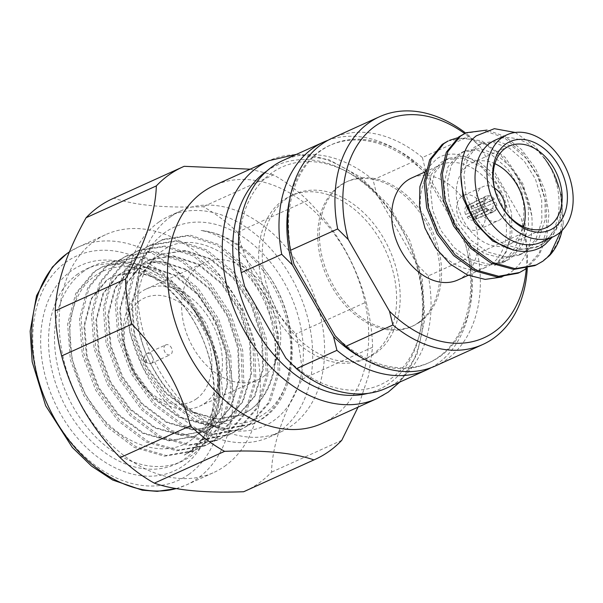 <?xml version="1.0" encoding="UTF-8"?>
<svg xmlns="http://www.w3.org/2000/svg" width="603" height="603" viewBox="0 0 603 603"><rect width="100%" height="100%" fill="white"/><g stroke="black" fill="none" stroke-linecap="round" stroke-linejoin="round"><path stroke-width="0.45" stroke-dasharray="3.02 2.26" d="M435.668 365.84A125.04 89.244 65.6 0 0 446.122 359.855A125.04 89.244 65.6 0 0 477.614 253.584L467.054 243.047L425.793 171.305L422.379 157.534L469.533 136.172L480.094 146.71L521.346 218.452L524.761 232.223L477.614 253.584M335.193 335.818A119.439 85.249 65.6 0 0 439.768 356.644A119.439 85.249 65.6 0 0 467.054 243.047M424.128 172.059L465.38 243.8L468.802 257.571L428.318 275.91L417.758 265.38L376.506 193.638L373.091 179.867L413.568 161.529L424.128 172.059A119.439 85.249 65.6 0 0 319.552 151.232A119.439 85.249 65.6 0 0 289.975 198.108M386.372 388.166A125.04 89.244 65.6 0 0 396.827 382.189A125.04 89.244 65.6 0 0 428.318 275.91M431.183 367.664A125.04 89.244 65.6 0 0 437.311 363.85A125.04 89.244 65.6 0 0 468.802 257.571M285.897 358.144A119.439 85.249 65.6 0 0 390.48 378.97A119.439 85.249 65.6 0 0 417.758 265.38M245.029 491.128A160.496 114.547 65.6 0 0 258.446 483.455A160.496 114.547 65.6 0 0 271.501 472.149C272.368 445.376 282.649 414.344 302.337 379.061A160.496 114.547 65.6 0 0 295.93 333.919C267.031 304.289 247.547 270.4 237.476 232.261A160.496 114.547 65.6 0 0 203.234 206.708C164.054 208.118 134.288 205.261 113.937 198.138A160.496 114.547 65.6 0 0 112.565 198.749M541.238 242.202A55.989 39.956 65.6 0 0 545.919 239.527A55.989 39.956 65.6 0 0 552.898 171.32A55.989 39.956 65.6 0 0 495.033 140.205M560.466 232.034L562.795 212.814L560.632 192.802L554.172 173.747L544.049 157.549A58.619 41.841 65.6 0 1 559.169 222.809L552.077 237.288M562.034 230.542A74.651 53.283 65.6 0 0 563.255 223.057C560.534 240.461 553.215 253.411 541.298 261.921L534.703 265.652M515.203 132.472L535.592 146.672L551.933 168.93L561.657 195.749L563.255 223.057M448.089 140.981L465.184 137.959L483.772 143.16L501.568 156.034L516.5 175.232C531.266 209.015 523.706 253.773 494.558 265.546A58.619 41.841 -114.4 0 0 506.912 207.967C498.696 168.893 459.056 142.843 436.662 158.928L426.035 169.865M501.915 277.011L509.173 273.461C526.14 261.71 533.685 242.474 531.816 215.738L522.944 183.84L504.93 157.134L481.548 140.74L457.624 137.786M531.816 215.738A74.651 53.283 65.6 0 0 516.5 175.232M464.762 133.436L483.727 130.565L504.206 137.642L523.216 153.78L537.929 176.732L546.167 203.392L546.657 230.09L539.18 253.17L524.633 269.473L518.037 273.204M526.2 268.757L539.15 255.137L546.959 236.165L548.911 213.801L544.886 190.292L535.396 168.109L521.527 149.506L504.817 136.391L487.096 130.082M491.151 264.34A55.989 39.956 65.6 0 0 498.123 196.133A55.989 39.956 65.6 0 0 440.258 165.018A55.989 39.956 65.6 0 0 435.577 167.694A55.989 39.956 65.6 0 0 428.605 235.901A55.989 39.956 65.6 0 0 486.47 267.016A55.989 39.956 65.6 0 0 491.151 264.34M457.896 279.958A55.989 39.956 65.6 0 0 462.576 277.282A55.989 39.956 65.6 0 0 469.549 209.075A55.989 39.956 65.6 0 0 411.683 177.968M418.188 322.771A79.317 56.607 65.6 0 0 428.07 226.14A79.317 56.607 65.6 0 0 346.099 182.068A79.317 56.607 65.6 0 0 339.466 185.86A79.317 56.607 65.6 0 0 329.585 282.49A79.317 56.607 65.6 0 0 411.563 326.562A79.317 56.607 65.6 0 0 418.188 322.771M419.854 322.01A79.317 56.607 65.6 0 0 429.735 225.386A79.317 56.607 65.6 0 0 347.765 181.315A79.317 56.607 65.6 0 0 341.132 185.106A79.317 56.607 65.6 0 0 331.251 281.729A79.317 56.607 65.6 0 0 413.228 325.808A79.317 56.607 65.6 0 0 419.854 322.01M372.089 354.82A89.576 63.933 65.6 0 0 383.244 245.692A89.576 63.933 65.6 0 0 290.661 195.915A89.576 63.933 65.6 0 0 283.176 200.204A89.576 63.933 65.6 0 0 272.013 309.331A89.576 63.933 65.6 0 0 364.596 359.109A89.576 63.933 65.6 0 0 372.089 354.82M375.661 353.2A89.576 63.933 65.6 0 0 386.817 244.072A89.576 63.933 65.6 0 0 294.234 194.294A89.576 63.933 65.6 0 0 286.749 198.583A89.576 63.933 65.6 0 0 275.586 307.711A89.576 63.933 65.6 0 0 368.169 357.489A89.576 63.933 65.6 0 0 375.661 353.2M322.01 423.472A130.632 93.239 65.6 0 0 332.931 417.223A130.632 93.239 65.6 0 0 349.205 258.076A130.632 93.239 65.6 0 0 214.186 185.49M302.337 379.061L372.586 347.23L368.667 375.217L358.046 407.146M372.586 347.23A160.496 114.547 65.6 0 0 366.179 302.095L295.93 333.919M237.476 232.261L307.718 200.437C336.617 230.067 356.109 263.956 366.179 302.095M307.718 200.437A160.496 114.547 65.6 0 0 273.476 174.885L203.234 206.708M250.17 169.187L273.476 174.885M224.58 466.315A130.632 93.239 65.6 0 0 240.853 307.168A130.632 93.239 65.6 0 0 105.842 234.575A130.632 93.239 65.6 0 0 94.92 240.823A130.632 93.239 65.6 0 0 78.639 399.97A130.632 93.239 65.6 0 0 213.658 472.564A130.632 93.239 65.6 0 0 224.58 466.315M71.569 270.687A112.904 80.583 65.6 0 0 61.122 414.902A112.904 80.583 65.6 0 0 183.636 465.576A112.904 80.583 65.6 0 0 194.076 321.361A112.904 80.583 65.6 0 0 71.569 270.687M77.915 273.905A107.311 76.589 65.6 0 0 64.551 404.628A107.311 76.589 65.6 0 0 175.458 464.257A107.311 76.589 65.6 0 0 184.428 459.124A107.311 76.589 65.6 0 0 197.799 328.401A107.311 76.589 65.6 0 0 86.892 268.772A107.311 76.589 65.6 0 0 77.915 273.905M83.87 271.207A107.311 76.589 65.6 0 0 70.506 401.93A107.311 76.589 65.6 0 0 181.405 461.559A107.311 76.589 65.6 0 0 190.382 456.426A107.311 76.589 65.6 0 0 203.746 325.703A107.311 76.589 65.6 0 0 92.847 266.074A107.311 76.589 65.6 0 0 83.87 271.207M275.443 362.162C272.812 383.772 264.272 399.804 249.823 410.251L242.074 414.653L217.389 418.957L190.887 411.321L166.179 392.832L146.597 366.127L134.786 334.966L132.298 303.784L139.376 276.95L154.918 258.265L162.162 254.089L185.423 250.426L210.485 258.71L233.791 277.855L251.941 305.193L262.32 336.979L263.39 368.81L254.896 396.292L237.914 415.648L230.173 420.05L205.472 424.361L178.993 416.726L154.285 398.236L134.71 371.561L122.899 340.431L120.389 309.233L127.459 282.362L143.017 263.654L150.253 259.486L173.521 255.83L198.583 264.106L221.866 283.237L240.024 310.575L250.418 342.391L251.481 374.229L242.979 401.704L226.012 421.037L218.263 425.439L193.571 429.751L167.076 422.108L142.346 403.611L122.778 376.905L110.975 345.768L108.487 314.585L115.557 287.752L131.107 269.051L138.351 264.883L161.604 261.212L186.666 269.496L209.95 288.603L228.1 315.942L238.494 347.72L239.579 379.558L231.092 407.07L214.103 426.434L206.354 430.836L181.691 435.155L155.19 427.512L130.474 409.038L110.892 382.34L99.073 351.187L96.578 319.974L103.656 293.141L119.198 274.448L126.442 270.287L149.702 266.609L174.78 274.9L198.063 294.03L216.228 321.399L226.607 353.185L227.663 385.016L219.168 412.49L202.193 431.831L194.452 436.225L169.79 440.544L143.273 432.901L118.565 414.427L98.99 387.729L87.171 356.607L84.669 325.416L91.731 298.56L107.296 279.837L114.532 275.669L139.986 272.262L167.204 282.935L191.611 306.03L209.015 337.816C225.055 376.732 217.743 421.331 192.523 439.022C163.036 462.471 112.52 441.954 87.676 397.754C61.189 354.458 64.883 296.955 94.302 276.483C117.02 258.777 152.928 265.659 179.664 292.726C206.806 319.07 222.884 363.179 218.422 399.616A102.646 73.257 -114.4 0 1 191.038 451.052A102.646 73.257 -114.4 0 1 184.314 455.077L191.151 450.185C226.313 423.901 227.082 351.564 192.553 308.585L174.553 289.214L154.036 276.641L133.09 272.104L113.816 275.993L106.58 280.161L91.03 298.869L83.96 325.71L86.455 356.886L98.259 388.03L117.826 414.728L142.564 433.233L169.051 440.868L193.736 436.557L201.485 432.155L218.452 412.814L226.954 385.34L225.891 353.516L215.505 321.701L197.347 294.354L174.063 275.224L148.994 266.941L125.726 270.596L118.489 274.764L102.94 293.473L95.862 320.344L98.372 351.549L110.191 382.686L129.781 409.369L154.489 427.844L180.975 435.472L205.646 431.16L213.394 426.758L230.376 407.394L238.863 379.905L237.793 348.074L227.406 316.296L209.256 288.958L185.965 269.827L160.888 261.536L137.635 265.207L130.399 269.375L114.849 288.068L107.779 314.894L110.259 346.069L122.055 377.214L141.645 403.942L166.353 422.424L192.87 430.067L217.547 425.771L225.296 421.361L242.27 402.02L250.773 374.531L249.695 342.662L239.301 310.869L221.135 283.538L197.859 264.431L172.782 256.139L149.536 259.81L142.3 263.978L126.743 282.701L119.68 309.558L122.183 340.748L133.994 371.87L153.569 398.568L178.277 417.042L204.779 424.685L229.457 420.374L237.205 415.972L254.18 396.631L262.674 369.157L261.612 337.326L251.24 305.54L233.067 278.164L209.784 259.041L184.706 250.75L161.453 254.421L154.21 258.589L138.66 277.282L131.59 304.116L134.085 335.336L145.903 366.488L165.486 393.179L190.201 411.645L216.696 419.296L241.358 414.977L249.114 410.575C270.227 396.329 279.95 363.873 273.265 330.557C263.669 268.674 198.869 223.102 162.863 250.569C131.914 269.647 128.439 328.831 155.536 372.209C181.179 416.816 231.544 437.002 262.26 415.15C300.912 391.905 301.131 315.361 263.73 268.599A102.646 73.257 65.6 0 0 201.078 230.497C245.074 237.537 288.43 307.1 275.443 362.162A89.613 63.963 65.6 0 0 273.265 330.557M209.015 337.816A89.613 63.963 65.6 0 0 192.553 308.585M165.101 232.374A109.173 77.923 65.6 0 0 155.001 371.825A109.173 77.923 65.6 0 0 273.461 420.819A109.173 77.923 65.6 0 0 283.561 281.375A109.173 77.923 65.6 0 0 165.101 232.374M170.988 216.515A121.301 86.576 65.6 0 0 155.876 364.287A121.301 86.576 65.6 0 0 281.247 431.695A121.301 86.576 65.6 0 0 291.385 425.899A121.301 86.576 65.6 0 0 306.497 278.119A121.301 86.576 65.6 0 0 181.126 210.711A121.301 86.576 65.6 0 0 170.988 216.515M159.079 221.904A121.301 86.576 65.6 0 0 143.966 369.684A121.301 86.576 65.6 0 0 269.337 437.092A121.301 86.576 65.6 0 0 279.483 431.288A121.301 86.576 65.6 0 0 294.596 283.508A121.301 86.576 65.6 0 0 169.224 216.1A121.301 86.576 65.6 0 0 159.079 221.904M204.801 403.203A64.385 45.956 65.6 0 0 212.821 324.768A64.385 45.956 65.6 0 0 146.273 288.988A64.385 45.956 65.6 0 0 140.891 292.071A64.385 45.956 65.6 0 0 132.871 370.506A64.385 45.956 65.6 0 0 199.412 406.279A64.385 45.956 65.6 0 0 204.801 403.203M263.142 376.769A64.385 45.956 65.6 0 0 271.162 298.334A64.385 45.956 65.6 0 0 204.621 262.554A64.385 45.956 65.6 0 0 199.231 265.637A64.385 45.956 65.6 0 0 191.211 344.072A64.385 45.956 65.6 0 0 257.76 379.852A64.385 45.956 65.6 0 0 263.142 376.769M196.329 398.915A56.923 40.627 65.6 0 0 201.598 326.215A56.923 40.627 65.6 0 0 139.836 300.671A56.923 40.627 65.6 0 0 134.567 373.37A56.923 40.627 65.6 0 0 196.329 398.915M494.52 188.091A18.663 13.319 65.6 0 0 483.048 186.613A18.663 13.319 65.6 0 0 481.488 187.503A18.663 13.319 65.6 0 0 479.166 210.236A18.663 13.319 65.6 0 0 498.455 220.608A18.663 13.319 65.6 0 0 500.015 219.718A18.663 13.319 65.6 0 0 504.907 211.005M461.725 196.457A18.663 13.319 65.6 0 0 459.396 219.191A18.663 13.319 65.6 0 0 478.684 229.562A18.663 13.319 65.6 0 0 480.244 228.673A18.663 13.319 65.6 0 0 482.573 205.94A18.663 13.319 65.6 0 0 463.285 195.568A18.663 13.319 65.6 0 0 461.725 196.457M494.912 163.692A44.788 31.967 65.6 0 0 472.27 162.81A44.788 31.967 65.6 0 0 468.523 164.958A44.788 31.967 65.6 0 0 462.946 219.522A44.788 31.967 65.6 0 0 509.234 244.411A44.788 31.967 65.6 0 0 512.98 242.263A44.788 31.967 65.6 0 0 523.502 226.803M145.911 361.868A1.869 1.334 65.6 0 0 146.084 359.486A1.869 1.334 65.6 0 0 144.057 358.649A1.869 1.334 65.6 0 0 143.65 359.207A1.869 1.334 65.6 0 0 144.893 361.958A1.869 1.334 65.6 0 0 145.911 361.868M151.587 363.149A5.412 3.859 65.6 0 0 152.265 356.561A5.412 3.859 65.6 0 0 146.672 353.554A5.412 3.859 65.6 0 0 146.22 353.81A5.412 3.859 65.6 0 0 145.029 355.431A5.412 3.859 65.6 0 0 148.639 363.405A5.412 3.859 65.6 0 0 151.134 363.413A5.412 3.859 65.6 0 0 151.587 363.149M165.395 345.12A5.412 3.859 -114.4 0 1 165.848 344.863A5.412 3.859 -114.4 0 1 171.44 347.871A5.412 3.859 -114.4 0 1 170.77 354.466A5.412 3.859 -114.4 0 1 170.317 354.722A5.412 3.859 -114.4 0 1 164.725 351.715A5.412 3.859 -114.4 0 1 165.395 345.12M263.73 268.599C301.756 315.557 301.892 393.849 262.682 418.595L253.848 423.623L225.673 428.507L195.425 419.711L167.227 398.493L144.901 367.853L131.477 332.117L128.741 296.352L136.949 265.576L154.85 244.125L163.179 239.331L189.922 235.087L218.738 244.524L245.534 266.405L266.42 297.671L278.413 334.032L279.747 370.438L270.121 401.869L250.78 423.992L241.939 429.019L213.779 433.911L183.546 425.123L155.348 403.904L133.029 373.302L119.59 337.605L116.824 301.817L125.025 270.996L142.949 249.514L151.27 244.72L177.998 240.476L206.829 249.921L233.61 271.78L254.504 303.053L266.518 339.451L267.838 375.865L258.205 407.289L238.871 429.389L230.029 434.409L201.854 439.301L171.614 430.497L143.393 409.264L121.082 378.631L107.666 342.926L104.922 307.161L113.123 276.378L131.039 254.911L139.368 250.117L166.104 245.873L194.92 255.31L221.685 277.154L242.579 308.412L254.594 344.765L255.936 381.179L246.318 412.648L226.962 434.778L218.128 439.806L189.975 444.697L159.735 435.901L131.529 414.691L109.203 384.073L95.771 348.346L93.013 312.55L101.221 281.759L119.13 260.308L127.467 255.521L154.21 251.27L183.033 260.715L209.814 282.581L230.715 313.884L242.7 350.237L244.019 386.644L234.394 418.067L215.06 440.175L206.218 445.195L178.073 450.094L147.81 441.298L119.62 420.087L97.302 389.463L83.87 353.765L81.103 318L89.297 287.194L107.228 265.697L115.55 260.903L142.278 256.659L171.101 266.104L197.874 287.94L218.768 319.206L230.783 355.566L232.117 392.025L222.484 423.464L203.151 445.564L194.309 450.592L166.134 455.484L135.886 446.672L107.681 425.454L85.355 394.792L71.945 359.079L69.202 323.321L77.41 292.553L95.319 271.094L103.648 266.3L130.384 262.056L159.215 271.501L185.988 293.36L206.882 324.625L218.881 360.978L220.216 397.392L210.59 428.831L191.241 450.961L184.314 455.077M218.422 399.616L218.806 372.428L212.927 344.396L201.296 317.751L184.887 294.641L165.071 276.905L143.476 265.915L121.896 262.546L102.05 267.023L93.721 271.817L75.805 293.292L67.604 324.082L70.355 359.84L83.772 395.553L106.083 426.178L134.296 447.403L164.544 456.207L192.719 451.315L201.553 446.295L220.886 424.195L230.519 392.772L229.2 356.365L217.193 319.967L196.299 288.694L169.526 266.835L140.703 257.391L113.959 261.627L105.631 266.42L87.714 287.895L79.506 318.716L82.279 354.504L95.711 390.209L118.037 420.819L146.243 442.029L176.468 450.818L204.628 445.919L213.462 440.899L232.803 418.768L242.429 387.33L241.094 350.916L229.095 314.562L208.208 283.304L181.435 261.438L152.604 251.986L125.861 256.237L117.532 261.031L99.623 282.483L91.422 313.259L94.158 349.016L107.575 384.737L129.901 415.392L158.099 436.61L188.355 445.421L216.53 440.529L225.364 435.502L244.705 413.394L254.33 381.955L252.996 345.496L240.989 309.135L220.087 277.877L193.299 256.019L164.491 246.589L137.77 250.84L129.441 255.634L111.517 277.124L103.324 307.929L106.083 343.702L119.507 379.393L141.833 410.017L170.023 431.228L200.279 440.024L228.439 435.132L237.273 430.112L256.607 408.005L266.24 376.581L264.921 340.175L252.928 303.814L232.019 272.511L205.246 250.652L176.423 241.2L149.68 245.459L141.351 250.245L123.442 271.697L115.233 302.487L117.984 338.291L131.424 374.011L153.742 404.628L181.948 425.831L212.196 434.635L240.348 429.743L249.182 424.716L268.531 402.578L278.149 371.116L276.807 334.703L264.8 298.357L243.906 267.091L217.14 245.248L188.324 235.803L161.581 240.054L153.252 244.848L135.343 266.315L127.143 297.091L129.886 332.856L143.295 368.561L165.614 399.194L193.827 420.427L224.067 429.238L252.25 424.346L261.084 419.319C288.935 400.829 298.673 354.24 284.171 311.404C270.687 268.365 234.575 233.406 201.078 230.497M559.169 222.809C555.958 231.658 550.938 238.456 544.11 243.205L538.848 246.167L522.175 249.235L504.312 244.479L487.608 232.622L474.275 215.399L466.021 195.274L463.858 175.119L467.951 157.798L477.591 145.798L482.136 143.16L496.827 141.004L512.686 146.657L527.384 159.418L538.72 177.523L544.991 198.553L545.165 219.62L539.074 237.861L527.444 250.758L522.183 253.727L505.495 256.78L487.654 252.031L470.951 240.182L457.609 222.959L449.348 202.812L447.192 182.649L451.285 165.335L460.926 153.35L465.471 150.72L480.161 148.557L496.028 154.217L510.733 166.986L522.077 185.121L528.326 206.151L528.492 227.203L522.402 245.413L510.771 258.31L505.51 261.272L488.845 264.34L470.973 259.584L454.285 247.735L440.944 230.519L432.69 210.402L430.519 190.239L434.605 172.91L444.253 160.903L448.798 158.265L463.405 156.094L479.212 161.687L493.865 174.297L505.231 192.282L511.578 213.198L511.902 234.22L506.007 252.491L494.558 265.546M513.975 250.185L535.562 247.667L540.816 244.697C564.159 230.127 565.026 184.85 544.049 157.549M506.912 207.967L496.947 184.503L481.194 166.79L462.795 158.001L445.504 159.757L440.966 162.395L431.326 174.38L427.226 191.694L429.389 211.872L437.657 232.012L450.991 249.227L467.694 261.069L485.536 265.825L502.216 262.765L507.477 259.803L519.123 246.898L525.205 228.658L525.032 207.59L518.761 186.561L507.425 168.456L492.719 155.702L476.852 150.041L462.177 152.205L457.632 154.843L447.991 166.835L443.898 184.149L446.054 204.296L454.3 224.429L467.634 241.652L484.345 253.516L502.193 258.272L518.889 255.212L524.15 252.25L535.781 239.361L541.871 221.15L541.705 200.09L535.441 179.038L524.097 160.911L509.399 148.157L493.533 142.496L478.842 144.652L474.305 147.29L465.117 158.355L460.745 174.222M484.985 205.676L465.591 214.547L484.985 205.676A7.462 5.329 65.6 0 1 485.528 198.244L484.865 197.091L466.187 206.362L467.431 208.525L485.287 200.437L485.528 198.244M467.076 217.125L485.686 208.804L486.41 207.997L467.076 217.125A8.043 5.744 65.6 0 0 474.026 220.005L493.442 212.015L492.787 210.862L490.646 209.746L472.782 217.841L474.026 220.005M495.086 202.193L474.9 211.615L495.086 202.193A7.462 5.329 65.6 0 1 494.543 209.625L495.206 210.779L475.79 218.768L474.546 216.605L492.402 208.51L494.543 209.625M474.9 208.005L491.279 200.95L494.385 199.065L474.9 208.005A8.043 5.744 65.6 0 0 467.943 205.126L486.629 195.854L487.284 197L487.043 199.201L469.187 207.289L467.943 205.126M113.937 198.138L184.186 166.315M341.75 440.326L271.501 472.149M474.546 216.605A5.6 3.995 65.6 0 0 474.9 211.615M475.79 218.768A8.043 5.744 65.6 0 0 476.378 210.583M467.431 208.525A5.6 3.995 65.6 0 0 467.069 213.515M466.187 206.362A8.043 5.744 65.6 0 0 465.591 214.547M473.423 209.045A5.6 3.995 65.6 0 0 469.187 207.289M468.546 216.085A5.6 3.995 65.6 0 0 472.782 217.841M376.506 193.638A119.439 85.249 65.6 0 0 271.93 172.812A119.439 85.249 65.6 0 0 244.645 286.41M373.091 179.867A125.04 89.244 65.6 0 0 283.176 160.383M413.568 161.529A125.04 89.244 65.6 0 0 328.138 140.213M362.493 358.182A119.439 85.249 65.6 0 0 465.38 243.8M425.793 171.305A119.439 85.249 65.6 0 0 321.218 150.479A119.439 85.249 65.6 0 0 293.94 264.076M422.379 157.534A125.04 89.244 65.6 0 0 332.472 138.049M469.533 136.172A125.04 89.244 65.6 0 0 465.622 133.044M526.283 268.704A119.439 85.249 65.6 0 0 521.346 218.452M527.286 268.214A125.04 89.244 65.6 0 0 524.761 232.223M480.094 146.71A119.439 85.249 65.6 0 0 464.604 133.504M494.385 199.065A8.774 6.264 65.6 0 0 486.629 195.854M495.206 210.779A8.774 6.264 65.6 0 0 495.862 201.643M484.865 197.091A8.774 6.264 65.6 0 0 484.209 206.226M485.686 208.804A8.774 6.264 65.6 0 0 493.442 212.015M493.601 199.616A7.462 5.329 65.6 0 0 487.284 197M486.47 208.254A7.462 5.329 65.6 0 0 492.787 210.862M491.279 200.95A5.6 3.995 65.6 0 0 487.043 199.201M492.402 208.51A5.6 3.995 65.6 0 0 492.764 203.528M485.287 200.437A5.6 3.995 65.6 0 0 484.925 205.419M486.41 207.997A5.6 3.995 65.6 0 0 490.646 209.746M376.777 398.666A130.632 93.239 65.6 0 0 387.699 392.41A130.632 93.239 65.6 0 0 403.972 233.271A130.632 93.239 65.6 0 0 268.961 160.677M367.92 393.39A123.17 87.91 65.6 0 0 388.754 383.817A123.17 87.91 65.6 0 0 400.392 226.909A123.17 87.91 65.6 0 0 267.076 170.807M176.151 488.603A130.632 93.239 65.6 0 0 186.274 484.97A130.632 93.239 65.6 0 0 197.196 478.722A130.632 93.239 65.6 0 0 213.47 319.575A130.632 93.239 65.6 0 0 78.45 246.981A130.632 93.239 65.6 0 0 69.345 252.001M188.724 474.433A123.17 87.91 65.6 0 0 200.121 317.11A123.17 87.91 65.6 0 0 66.473 261.83A123.17 87.91 65.6 0 0 55.077 419.153A123.17 87.91 65.6 0 0 188.724 474.433M424.791 172.028L440.258 165.018M346.099 182.068L347.765 181.315M290.661 195.915L294.234 194.294M296.525 154.33L328.786 159.607L360.466 177.018L388.4 204.862L409.746 240.311L422.319 279.732L424.829 319.085L417.027 354.391L399.721 382.121M69.368 251.933L78.45 246.981L105.842 234.575M175.458 464.257L181.405 461.559M193.736 436.557L194.452 436.233M205.646 431.16L206.354 430.836M217.547 425.763L218.263 425.439M229.457 420.374L230.165 420.05M241.358 414.977L242.074 414.653M125.726 270.596L126.442 270.272M137.635 265.207L138.351 264.883M149.536 259.81L150.253 259.486M161.446 254.413L162.162 254.089M269.337 437.092L281.247 431.695M146.273 288.988L204.621 262.554M478.684 229.562L498.455 220.608M509.234 244.411L546.145 227.685M146.672 353.554L165.848 344.863M192.719 451.315L194.309 450.592M204.628 445.919L206.218 445.202M216.53 440.529L218.128 439.806M228.439 435.132L230.029 434.409M240.341 429.743L241.939 429.019M252.25 424.346L253.848 423.623M102.05 267.023L103.648 266.3M113.959 261.627L115.55 260.903M125.861 256.237L127.459 255.514M137.77 250.84L139.361 250.117M149.672 245.444L151.27 244.728M161.581 240.054L163.179 239.331M482.136 143.16L478.842 144.652M465.471 150.712L462.177 152.205M538.856 246.175L535.562 247.667M522.183 253.72L518.889 255.212M505.518 261.272L502.216 262.765M448.798 158.265L445.504 159.757M151.134 363.413L170.317 354.722M144.893 361.958L148.639 363.405M143.65 359.207L145.029 355.431M472.27 162.81L509.181 146.092M463.285 195.568L483.048 186.613M199.412 406.279L257.76 379.852M169.224 216.1L181.126 210.711M113.816 275.993L114.532 275.669M86.892 268.772L92.847 266.074M176.249 488.618L186.274 484.97L213.658 472.564M364.596 359.109L368.169 357.489M411.563 326.562L413.228 325.808M468.169 275.307L486.47 267.016"/><path stroke-width="0.9" d="M464.604 133.504A119.439 85.249 65.6 0 0 375.518 125.884A119.439 85.249 65.6 0 0 348.233 239.474L337.672 228.944L290.525 250.305L293.94 264.076L335.193 335.818L345.753 346.348A125.04 89.244 65.6 0 0 435.668 365.84L482.815 344.479A125.04 89.244 65.6 0 0 493.269 338.494A125.04 89.244 65.6 0 0 527.286 268.214M465.622 133.044A125.04 89.244 65.6 0 0 379.619 116.688A125.04 89.244 65.6 0 0 369.164 122.665A125.04 89.244 65.6 0 0 337.672 228.944M345.753 346.348L392.907 324.987A125.04 89.244 65.6 0 0 482.815 344.479M289.975 198.108A119.439 85.249 65.6 0 0 292.274 264.83L281.714 254.293L241.23 272.639L244.645 286.41L285.897 358.144L296.457 368.682A125.04 89.244 65.6 0 0 386.372 388.166L426.856 369.827A125.04 89.244 65.6 0 0 431.183 367.664M328.138 140.213A125.04 89.244 65.6 0 0 323.66 142.037A125.04 89.244 65.6 0 0 313.206 148.021A125.04 89.244 65.6 0 0 281.714 254.293M296.457 368.682L336.941 350.343A125.04 89.244 65.6 0 0 426.856 369.827M243.657 491.739L313.907 459.908C293.548 452.793 263.782 449.928 224.618 451.338L154.368 483.161C174.727 490.284 204.492 493.141 243.657 491.739A160.496 114.547 65.6 0 0 245.029 491.128L315.279 459.305A160.496 114.547 65.6 0 0 328.695 451.624A160.496 114.547 65.6 0 0 341.75 440.326L358.046 407.146M313.907 459.908A160.496 114.547 65.6 0 0 315.279 459.305M506.935 134.816L495.033 140.205A55.989 39.956 65.6 0 0 490.352 142.888A55.989 39.956 65.6 0 0 483.372 211.088A55.989 39.956 65.6 0 0 541.238 242.202L553.147 236.806A55.989 39.956 65.6 0 0 557.828 234.13A55.989 39.956 65.6 0 0 564.8 165.923A55.989 39.956 65.6 0 0 506.935 134.816A55.989 39.956 65.6 0 0 502.254 137.492A55.989 39.956 65.6 0 0 495.282 205.698A55.989 39.956 65.6 0 0 553.147 236.806M552.077 237.288L545.346 244.2C525.266 260.986 490.427 247.117 473.37 217.397C455.22 188.324 457.285 149.951 476.355 135.803L494.37 128.673L515.203 132.472M487.096 130.082L466.323 132.728L460.443 136.135L447.886 151.541L442.398 173.739L444.893 199.54L455.144 225.296L471.848 247.328L492.839 262.539L515.309 268.719L536.271 264.943L542.866 261.212L549.582 255.514L560.466 232.034M549.582 255.514A74.651 53.283 65.6 0 0 562.034 230.542M518.037 273.204L497.053 276.981L474.591 270.8L453.607 255.582L436.904 233.542L426.66 207.794L424.165 181.993L429.653 159.795L442.203 144.396L448.089 140.981L443.77 143.687L431.22 159.079L425.733 181.239L428.205 207.033L438.441 232.788L455.159 254.865L476.151 270.084L498.628 276.264L519.598 272.488L526.2 268.757M457.624 137.786L449.657 140.28M536.271 264.943L534.703 265.652L513.733 269.42L491.257 263.24L470.272 248.021L453.554 225.959L443.311 200.181L440.838 174.395L446.326 152.227L458.875 136.843L466.323 132.728M424.791 172.028L411.683 177.968A55.989 39.956 65.6 0 0 407.002 180.644A55.989 39.956 65.6 0 0 400.03 248.851A55.989 39.956 65.6 0 0 457.896 279.958L468.169 275.307M376.777 398.666A130.632 93.239 65.6 0 1 241.758 326.072A130.632 93.239 65.6 0 1 258.039 166.925A130.632 93.239 65.6 0 1 268.961 160.677L214.186 185.49A130.632 93.239 65.6 0 0 203.264 191.739A130.632 93.239 65.6 0 0 186.99 350.886A130.632 93.239 65.6 0 0 322.01 423.472L376.777 398.666L388.287 392.078L399.721 382.121M86.101 217.728C66.405 253.026 56.132 284.058 55.265 310.816L125.514 278.993C145.202 243.695 155.476 212.663 156.343 185.905L86.101 217.728A160.496 114.547 65.6 0 1 99.148 206.422A160.496 114.547 65.6 0 1 112.565 198.749L182.815 166.918A160.496 114.547 65.6 0 1 184.186 166.315L250.17 169.187M182.815 166.918A160.496 114.547 65.6 0 0 169.398 174.599A160.496 114.547 65.6 0 0 156.343 185.905M505.435 148.232A44.788 31.967 65.6 0 0 499.849 202.796A44.788 31.967 65.6 0 0 546.145 227.685A44.788 31.967 65.6 0 0 549.891 225.545A44.788 31.967 65.6 0 0 555.469 170.981A44.788 31.967 65.6 0 0 509.181 146.092A44.788 31.967 65.6 0 0 505.435 148.232M505.962 143.936A48.519 34.635 65.6 0 0 501.47 205.909A48.519 34.635 65.6 0 0 554.119 227.685A48.519 34.635 65.6 0 0 558.612 165.712A48.519 34.635 65.6 0 0 505.962 143.936M460.745 174.222L463.217 198.583L474.516 222.477L492.561 240.966L513.975 250.185M426.035 169.865L419.884 186.689L419.507 206.889L424.964 228.13L435.577 247.908L450.222 264.084L467.333 274.945L485.151 279.393L501.915 277.011M392.907 324.987L389.485 311.216L348.233 239.474M336.941 350.343L333.527 336.572L292.274 264.83M190.375 425.786C180.289 387.631 160.805 353.742 131.914 324.128L61.664 355.951C71.749 394.113 91.234 427.994 120.125 457.617L190.375 425.786A160.496 114.547 65.6 0 0 224.618 451.338M523.502 226.803A44.788 31.967 65.6 0 0 494.912 163.692M504.907 211.005A18.663 13.319 65.6 0 0 494.52 188.091M120.125 457.617A160.496 114.547 65.6 0 0 154.368 483.161M55.265 310.816A160.496 114.547 65.6 0 0 61.664 355.951M125.514 278.993A160.496 114.547 65.6 0 0 131.914 324.128M323.66 142.037L283.176 160.383A125.04 89.244 65.6 0 0 241.23 272.639M333.527 336.572A119.439 85.249 65.6 0 0 362.493 358.182M379.619 116.688L332.472 138.049A125.04 89.244 65.6 0 0 290.525 250.305M389.485 311.216A119.439 85.249 65.6 0 0 526.283 268.704M267.076 170.807A123.17 87.91 65.6 0 0 266.503 171.207A123.17 87.91 65.6 0 0 247.758 314.231A123.17 87.91 65.6 0 0 367.92 393.39M69.345 252.001A130.632 93.239 65.6 0 0 67.528 253.23A130.632 93.239 65.6 0 0 47.961 405.615A130.632 93.239 65.6 0 0 176.151 488.603M518.03 273.204L519.598 272.496M268.961 160.677L296.525 154.33M176.249 488.618L157.225 491.347L142.278 490.179L112.663 480.018L91.52 466.089L72.285 447.418L45.662 405.713L32.185 361.845L30.15 331.183L36.549 295.696L52.333 267.121L66.941 253.569L69.368 251.933"/></g></svg>
